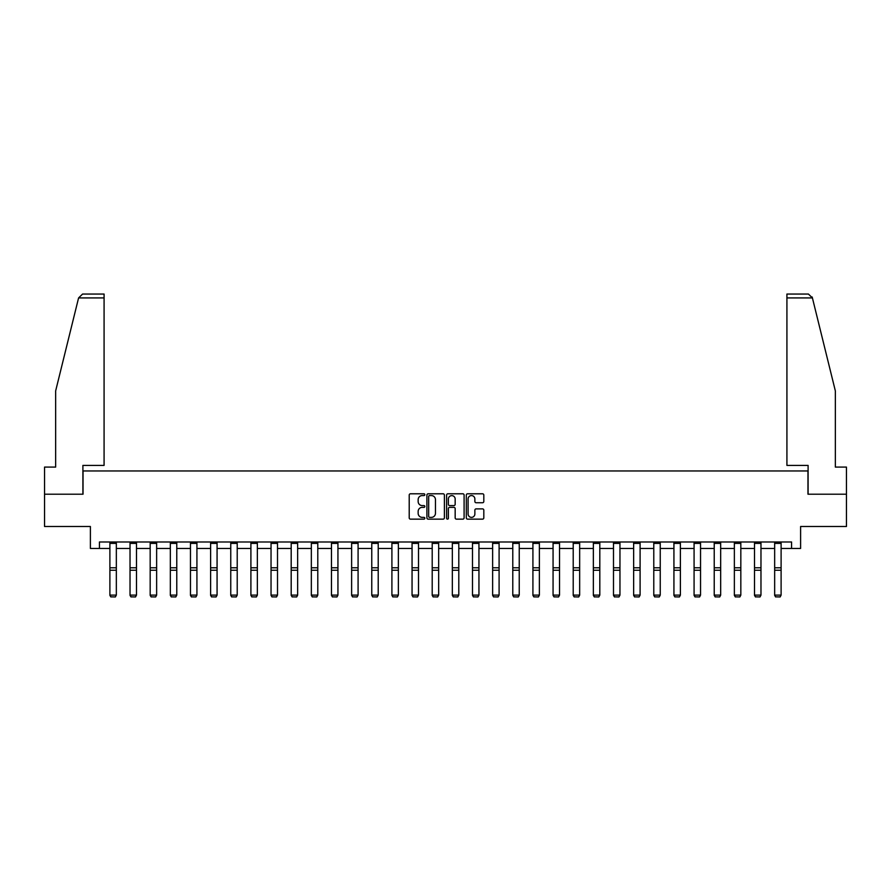 <?xml version="1.0" encoding="UTF-8"?>
<svg xmlns="http://www.w3.org/2000/svg" width="891" height="891" viewBox="0 0 891 891"><rect width="100%" height="100%" fill="white"/><g stroke="black" fill="none" stroke-linecap="round" stroke-linejoin="round"><path stroke-width="1.34" d="M424.84 494.683A0.891 0.891 0 0 0 423.949 493.792L410.484 493.792A1.27 1.27 0 0 0 409.214 495.062L409.214 517.883A1.27 1.27 0 0 0 410.484 519.141L423.949 519.141A0.891 0.891 0 0 0 424.84 518.261A0.891 0.891 0 0 0 423.949 517.37L422.211 517.37A4.054 4.054 0 0 1 418.157 513.316L418.157 511.412A4.054 4.054 0 0 1 422.211 507.358L423.949 507.358A0.891 0.891 0 0 0 424.84 506.467A0.891 0.891 0 0 0 423.949 505.587L422.211 505.587A4.054 4.054 0 0 1 418.157 501.533L418.157 499.628A4.054 4.054 0 0 1 422.211 495.574L423.949 495.574A0.891 0.891 0 0 0 424.84 494.683M482.543 502.736A1.27 1.27 0 0 0 483.813 501.466L483.813 495.062A1.27 1.27 0 0 0 482.543 493.792L467.586 493.792A1.27 1.27 0 0 0 466.316 495.062L466.316 517.883A1.27 1.27 0 0 0 467.586 519.141L482.543 519.141A1.27 1.27 0 0 0 483.813 517.883L483.813 510.142A1.27 1.27 0 0 0 482.543 508.884L476.139 508.884A1.27 1.27 0 0 0 474.87 510.142L474.87 513.984A3.386 3.386 0 0 1 471.484 517.37A3.386 3.386 0 0 1 468.098 513.984L468.098 498.96A3.386 3.386 0 0 1 471.484 495.574A3.386 3.386 0 0 1 474.87 498.96L474.87 501.466A1.27 1.27 0 0 0 476.139 502.736L482.543 502.736M99.436 548.444L99.436 541.984L791.564 541.984L791.564 548.444L800.608 548.444L800.608 526.492L846.45 526.492L846.45 494.204L807.97 494.204L807.97 470.96L83.03 470.96L83.03 494.204L44.55 494.204L44.55 526.492L90.392 526.492L90.392 548.444L109.894 548.444M444.386 495.062A1.27 1.27 0 0 0 443.128 493.792L428.17 493.792A1.27 1.27 0 0 0 426.9 495.062L426.9 517.883A1.27 1.27 0 0 0 428.17 519.141L443.128 519.141A1.27 1.27 0 0 0 444.386 517.883L444.386 495.062M447.872 493.792L462.83 493.792A1.27 1.27 0 0 1 464.1 495.062L464.1 517.883A1.27 1.27 0 0 1 462.83 519.141L456.437 519.141A1.27 1.27 0 0 1 455.167 517.883L455.167 508.627A1.27 1.27 0 0 0 453.898 507.358L449.654 507.358A1.27 1.27 0 0 0 448.385 508.627L448.385 518.261A0.891 0.891 0 0 1 447.494 519.141A0.891 0.891 0 0 1 446.614 518.261L446.614 495.062A1.27 1.27 0 0 1 447.872 493.792M116.342 548.444L130.03 548.444M136.49 548.444L150.178 548.444M156.638 548.444L170.326 548.444M176.774 548.444L190.462 548.444M196.922 548.444L210.61 548.444M217.07 548.444L230.758 548.444M237.218 548.444L250.906 548.444M257.354 548.444L271.042 548.444M277.502 548.444L291.19 548.444M297.65 548.444L311.338 548.444M317.786 548.444L331.474 548.444M337.934 548.444L351.622 548.444M358.082 548.444L371.77 548.444M378.218 548.444L391.906 548.444M398.366 548.444L412.054 548.444M418.514 548.444L432.202 548.444M438.662 548.444L452.338 548.444M458.798 548.444L472.486 548.444M478.946 548.444L492.634 548.444M499.094 548.444L512.782 548.444M519.23 548.444L532.918 548.444M539.378 548.444L553.066 548.444M559.526 548.444L573.214 548.444M579.662 548.444L593.35 548.444M599.81 548.444L613.498 548.444M619.958 548.444L633.646 548.444M640.094 548.444L653.782 548.444M660.242 548.444L673.93 548.444M680.39 548.444L694.078 548.444M700.538 548.444L714.226 548.444M720.674 548.444L734.362 548.444M740.822 548.444L754.51 548.444M760.97 548.444L774.658 548.444M781.106 548.444L791.564 548.444M429.562 495.574A0.891 0.891 0 0 0 428.671 496.454L428.671 516.479A0.891 0.891 0 0 0 429.562 517.37L431.4 517.37A4.054 4.054 0 0 0 435.454 513.316L435.454 499.628A4.054 4.054 0 0 0 431.4 495.574L429.562 495.574M455.167 499.027A3.386 3.386 0 0 0 451.77 495.63A3.386 3.386 0 0 0 448.385 499.027L448.385 504.317A1.27 1.27 0 0 0 449.654 505.587L453.898 505.587A1.27 1.27 0 0 0 455.167 504.317L455.167 499.027M109.894 595.344L110.863 596.948L109.894 595.11L116.342 595.11L115.373 596.948L110.863 596.859L115.373 596.948M116.342 543.399L109.894 543.399L109.894 542.006L116.342 542.006L116.342 595.11L115.373 596.859M109.894 543.399L109.894 595.11L110.863 596.859M78.586 297.928L82.573 294.052L104.08 294.052L104.08 297.928L78.586 297.928L55.654 390.904L55.654 467.084L44.55 467.084L44.55 494.204M82.896 494.204L82.896 465.403L104.08 465.403L104.08 297.928M846.45 494.204L846.45 467.084L835.346 467.084L835.346 390.904L812.18 297.004L812.414 297.928L808.427 294.052L786.92 294.052L786.92 465.403L808.104 465.403L808.104 494.204M130.03 595.344L130.999 596.948L130.03 595.11L136.49 595.11L135.521 596.948L130.999 596.859L135.521 596.948M150.178 595.344L151.147 596.948L150.178 595.11L156.638 595.11L155.669 596.948L151.147 596.859L155.669 596.948M136.49 543.399L130.03 543.399L130.03 542.006L136.49 542.006L136.49 595.11L135.521 596.859M130.03 543.399L130.03 595.11L130.999 596.859M156.638 543.399L150.178 543.399L150.178 542.006L156.638 542.006L156.638 595.11L155.669 596.859M150.178 543.399L150.178 595.11L151.147 596.859M170.326 595.344L171.295 596.948L170.326 595.11L176.774 595.11L175.817 596.948L171.295 596.859L175.817 596.948M190.462 595.344L191.431 596.948L190.462 595.11L196.922 595.11L195.953 596.948L191.431 596.859L195.953 596.948M210.61 595.344L211.579 596.948L210.61 595.11L217.07 595.11L216.101 596.948L211.579 596.859L216.101 596.948M176.774 543.399L170.326 543.399L170.326 542.006L176.774 542.006L176.774 595.11L175.817 596.859M170.326 543.399L170.326 595.11L171.295 596.859M196.922 543.399L190.462 543.399L190.462 542.006L196.922 542.006L196.922 595.11L195.953 596.859M190.462 543.399L190.462 595.11L191.431 596.859M217.07 543.399L210.61 543.399L210.61 542.006L217.07 542.006L217.07 595.11L216.101 596.859M210.61 543.399L210.61 595.11L211.579 596.859M230.758 595.344L231.727 596.948L230.758 595.11L237.218 595.11L236.249 596.948L231.727 596.859L236.249 596.948M237.218 543.399L230.758 543.399L230.758 542.006L237.218 542.006L237.218 595.11L236.249 596.859M230.758 543.399L230.758 595.11L231.727 596.859M250.906 595.344L251.863 596.948L250.906 595.11L257.354 595.11L256.385 596.948L251.863 596.859L256.385 596.948M257.354 543.399L250.906 543.399L250.906 542.006L257.354 542.006L257.354 595.11L256.385 596.859M250.906 543.399L250.906 595.11L251.863 596.859M271.042 595.344L272.011 596.948L271.042 595.11L277.502 595.11L276.533 596.948L272.011 596.859L276.533 596.948M277.502 543.399L271.042 543.399L271.042 542.006L277.502 542.006L277.502 595.11L276.533 596.859M271.042 543.399L271.042 595.11L272.011 596.859M291.19 595.344L292.159 596.948L291.19 595.11L297.65 595.11L296.681 596.948L292.159 596.859L296.681 596.948M297.65 543.399L291.19 543.399L291.19 542.006L297.65 542.006L297.65 595.11L296.681 596.859M291.19 543.399L291.19 595.11L292.159 596.859M311.338 595.344L312.307 596.948L311.338 595.11L317.786 595.11L316.817 596.948L312.307 596.859L316.817 596.948M317.786 543.399L311.338 543.399L311.338 542.006L317.786 542.006L317.786 595.11L316.817 596.859M311.338 543.399L311.338 595.11L312.307 596.859M331.474 595.344L332.443 596.948L331.474 595.11L337.934 595.11L336.965 596.948L332.443 596.859L336.965 596.948M337.934 543.399L331.474 543.399L331.474 542.006L337.934 542.006L337.934 595.11L336.965 596.859M331.474 543.399L331.474 595.11L332.443 596.859M351.622 595.344L352.591 596.948L351.622 595.11L358.082 595.11L357.113 596.948L352.591 596.859L357.113 596.948M358.082 543.399L351.622 543.399L351.622 542.006L358.082 542.006L358.082 595.11L357.113 596.859M351.622 543.399L351.622 595.11L352.591 596.859M371.77 595.344L372.739 596.948L371.77 595.11L378.218 595.11L377.249 596.948L372.739 596.859L377.249 596.948M378.218 543.399L371.77 543.399L371.77 542.006L378.218 542.006L378.218 595.11L377.249 596.859M371.77 543.399L371.77 595.11L372.739 596.859M391.906 595.344L392.875 596.948L391.906 595.11L398.366 595.11L397.397 596.948L392.875 596.859L397.397 596.948M398.366 543.399L391.906 543.399L391.906 542.006L398.366 542.006L398.366 595.11L397.397 596.859M391.906 543.399L391.906 595.11L392.875 596.859M412.054 595.344L413.023 596.948L412.054 595.11L418.514 595.11L417.545 596.948L413.023 596.859L417.545 596.948M418.514 543.399L412.054 543.399L412.054 542.006L418.514 542.006L418.514 595.11L417.545 596.859M412.054 543.399L412.054 595.11L413.023 596.859M432.202 595.344L433.171 596.948L432.202 595.11L438.662 595.11L437.693 596.948L433.171 596.859L437.693 596.948M438.662 543.399L432.202 543.399L432.202 542.006L438.662 542.006L438.662 595.11L437.693 596.859M432.202 543.399L432.202 595.11L433.171 596.859M452.338 595.344L453.307 596.948L452.338 595.11L458.798 595.11L457.829 596.948L453.307 596.859L457.829 596.948M458.798 543.399L452.338 543.399L452.338 542.006L458.798 542.006L458.798 595.11L457.829 596.859M452.338 543.399L452.338 595.11L453.307 596.859M472.486 595.344L473.455 596.948L472.486 595.11L478.946 595.11L477.977 596.948L473.455 596.859L477.977 596.948M478.946 543.399L472.486 543.399L472.486 542.006L478.946 542.006L478.946 595.11L477.977 596.859M472.486 543.399L472.486 595.11L473.455 596.859M492.634 595.344L493.603 596.948L492.634 595.11L499.094 595.11L498.125 596.948L493.603 596.859L498.125 596.948M499.094 543.399L492.634 543.399L492.634 542.006L499.094 542.006L499.094 595.11L498.125 596.859M492.634 543.399L492.634 595.11L493.603 596.859M512.782 595.344L513.751 596.948L512.782 595.11L519.23 595.11L518.261 596.948L513.751 596.859L518.261 596.948M519.23 543.399L512.782 543.399L512.782 542.006L519.23 542.006L519.23 595.11L518.261 596.859M512.782 543.399L512.782 595.11L513.751 596.859M532.918 595.344L533.887 596.948L532.918 595.11L539.378 595.11L538.409 596.948L533.887 596.859L538.409 596.948M539.378 543.399L532.918 543.399L532.918 542.006L539.378 542.006L539.378 595.11L538.409 596.859M532.918 543.399L532.918 595.11L533.887 596.859M553.066 595.344L554.035 596.948L553.066 595.11L559.526 595.11L558.557 596.948L554.035 596.859L558.557 596.948M559.526 543.399L553.066 543.399L553.066 542.006L559.526 542.006L559.526 595.11L558.557 596.859M553.066 543.399L553.066 595.11L554.035 596.859M573.214 595.344L574.183 596.948L573.214 595.11L579.662 595.11L578.693 596.948L574.183 596.859L578.693 596.948M579.662 543.399L573.214 543.399L573.214 542.006L579.662 542.006L579.662 595.11L578.693 596.859M573.214 543.399L573.214 595.11L574.183 596.859M593.35 595.344L594.319 596.948L593.35 595.11L599.81 595.11L598.841 596.948L594.319 596.859L598.841 596.948M599.81 543.399L593.35 543.399L593.35 542.006L599.81 542.006L599.81 595.11L598.841 596.859M593.35 543.399L593.35 595.11L594.319 596.859M613.498 595.344L614.467 596.948L613.498 595.11L619.958 595.11L618.989 596.948L614.467 596.859L618.989 596.948M619.958 543.399L613.498 543.399L613.498 542.006L619.958 542.006L619.958 595.11L618.989 596.859M613.498 543.399L613.498 595.11L614.467 596.859M633.646 595.344L634.615 596.948L633.646 595.11L640.094 595.11L639.137 596.948L634.615 596.859L639.137 596.948M640.094 543.399L633.646 543.399L633.646 542.006L640.094 542.006L640.094 595.11L639.137 596.859M633.646 543.399L633.646 595.11L634.615 596.859M653.782 595.344L654.751 596.948L653.782 595.11L660.242 595.11L659.273 596.948L654.751 596.859L659.273 596.948M660.242 543.399L653.782 543.399L653.782 542.006L660.242 542.006L660.242 595.11L659.273 596.859M653.782 543.399L653.782 595.11L654.751 596.859M673.93 595.344L674.899 596.948L673.93 595.11L680.39 595.11L679.421 596.948L674.899 596.859L679.421 596.948M680.39 543.399L673.93 543.399L673.93 542.006L680.39 542.006L680.39 595.11L679.421 596.859M673.93 543.399L673.93 595.11L674.899 596.859M694.078 595.344L695.047 596.948L694.078 595.11L700.538 595.11L699.569 596.948L695.047 596.859L699.569 596.948M700.538 543.399L694.078 543.399L694.078 542.006L700.538 542.006L700.538 595.11L699.569 596.859M694.078 543.399L694.078 595.11L695.047 596.859M714.226 595.344L715.183 596.948L714.226 595.11L720.674 595.11L719.705 596.948L715.183 596.859L719.705 596.948M720.674 543.399L714.226 543.399L714.226 542.006L720.674 542.006L720.674 595.11L719.705 596.859M714.226 543.399L714.226 595.11L715.183 596.859M734.362 595.344L735.331 596.948L734.362 595.11L740.822 595.11L739.853 596.948L735.331 596.859L739.853 596.948M740.822 543.399L734.362 543.399L734.362 542.006L740.822 542.006L740.822 595.11L739.853 596.859M734.362 543.399L734.362 595.11L735.331 596.859M754.51 595.344L755.479 596.948L754.51 595.11L760.97 595.11L760.001 596.948L755.479 596.859L760.001 596.948M760.97 543.399L754.51 543.399L754.51 542.006L760.97 542.006L760.97 595.11L760.001 596.859M754.51 543.399L754.51 595.11L755.479 596.859M774.658 595.344L775.627 596.948L774.658 595.11L781.106 595.11L780.137 596.948L775.627 596.859L780.137 596.948M781.106 543.399L774.658 543.399L774.658 542.006L781.106 542.006L781.106 595.11L780.137 596.859M774.658 543.399L774.658 595.11L775.627 596.859M116.342 567.79L109.894 567.79M116.342 570.24L109.894 570.24M812.414 297.928L786.92 297.928M136.49 567.79L130.03 567.79M136.49 570.24L130.03 570.24M156.638 567.79L150.178 567.79M156.638 570.24L150.178 570.24M176.774 567.79L170.326 567.79M176.774 570.24L170.326 570.24M196.922 567.79L190.462 567.79M196.922 570.24L190.462 570.24M217.07 567.79L210.61 567.79M217.07 570.24L210.61 570.24M237.218 567.79L230.758 567.79M237.218 570.24L230.758 570.24M257.354 567.79L250.906 567.79M257.354 570.24L250.906 570.24M277.502 567.79L271.042 567.79M277.502 570.24L271.042 570.24M297.65 567.79L291.19 567.79M297.65 570.24L291.19 570.24M317.786 567.79L311.338 567.79M317.786 570.24L311.338 570.24M337.934 567.79L331.474 567.79M337.934 570.24L331.474 570.24M358.082 567.79L351.622 567.79M358.082 570.24L351.622 570.24M378.218 567.79L371.77 567.79M378.218 570.24L371.77 570.24M398.366 567.79L391.906 567.79M398.366 570.24L391.906 570.24M418.514 567.79L412.054 567.79M418.514 570.24L412.054 570.24M438.662 567.79L432.202 567.79M438.662 570.24L432.202 570.24M458.798 567.79L452.338 567.79M458.798 570.24L452.338 570.24M478.946 567.79L472.486 567.79M478.946 570.24L472.486 570.24M499.094 567.79L492.634 567.79M499.094 570.24L492.634 570.24M519.23 567.79L512.782 567.79M519.23 570.24L512.782 570.24M539.378 567.79L532.918 567.79M539.378 570.24L532.918 570.24M559.526 567.79L553.066 567.79M559.526 570.24L553.066 570.24M579.662 567.79L573.214 567.79M579.662 570.24L573.214 570.24M599.81 567.79L593.35 567.79M599.81 570.24L593.35 570.24M619.958 567.79L613.498 567.79M619.958 570.24L613.498 570.24M640.094 567.79L633.646 567.79M640.094 570.24L633.646 570.24M660.242 567.79L653.782 567.79M660.242 570.24L653.782 570.24M680.39 567.79L673.93 567.79M680.39 570.24L673.93 570.24M700.538 567.79L694.078 567.79M700.538 570.24L694.078 570.24M720.674 567.79L714.226 567.79M720.674 570.24L714.226 570.24M740.822 567.79L734.362 567.79M740.822 570.24L734.362 570.24M760.97 567.79L754.51 567.79M760.97 570.24L754.51 570.24M781.106 567.79L774.658 567.79M781.106 570.24L774.658 570.24"/></g></svg>
